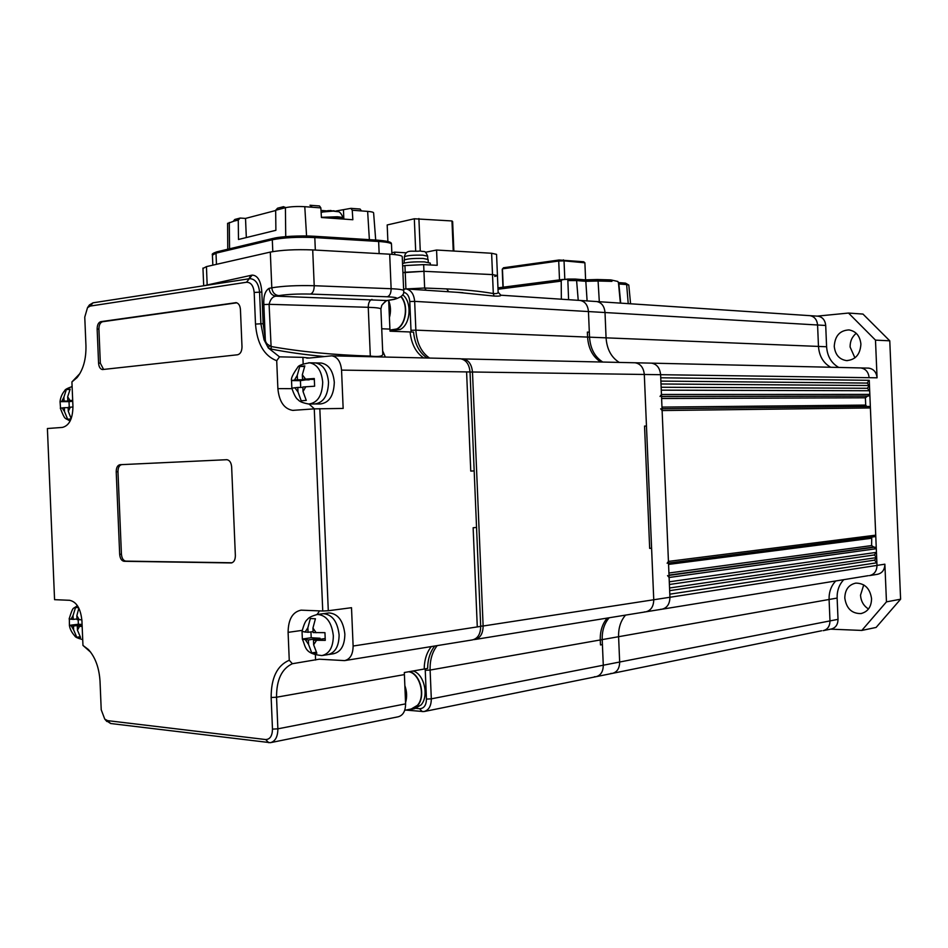 <?xml version="1.0" encoding="UTF-8"?>
<svg xmlns="http://www.w3.org/2000/svg" width="948" height="948" viewBox="0 0 948 948"><rect width="100%" height="100%" fill="white"/><g stroke="black" fill="none" stroke-linecap="round" stroke-linejoin="round"><path stroke-width="1.42" d="M838.755 367.445C831.349 363.191 827.296 356.294 826.597 346.755L818.48 346.423C819.19 356.033 823.255 362.966 830.673 367.255C823.255 362.966 819.19 356.033 818.48 346.423L817.579 324.998L818.48 346.423L606.068 337.844C606.874 349.172 611.259 357.36 619.234 362.409C611.259 357.36 606.874 349.172 606.068 337.844L589.526 337.168C590.331 348.639 594.74 356.934 602.75 362.029C594.74 356.934 590.331 348.639 589.526 337.168L588.459 311.56L589.526 337.168L587.582 337.085C588.388 348.58 592.796 356.875 600.807 361.994C592.796 356.875 588.388 348.58 587.582 337.085L415.864 330.153C416.741 343.034 421.303 352.348 429.551 358.06M830.59 629.152L861.815 630.432L876.118 627.434L900.6 599.207L889.769 340.818L875.49 340.131L877.066 377.814C876.414 372.137 873.606 368.902 868.641 368.12L860.677 367.942C865.654 368.725 868.475 371.983 869.126 377.707C868.475 371.983 865.654 368.725 860.677 367.942L651.454 363.143C656.822 364.068 659.879 367.919 660.614 374.697L660.744 377.79L869.245 380.314L867.065 383.075L660.875 381.096M871.745 537.078L871.591 545.574L876.296 548.714L876.45 552.364L874.269 554.959L876.675 557.578L874.483 560.161L876.888 562.792L876.995 565.399L869.245 380.314M867.065 383.075L869.458 385.528L661.005 383.976M869.458 385.528L867.29 388.277L661.135 387.258M867.29 388.277L869.672 390.742L661.266 390.161L661.443 394.486L660.045 396.442M869.672 390.742L869.826 394.392L865.394 397.793L865.702 405.08L866.638 406.479M660.673 408.789L662.119 410.555L668.435 561.406L667.143 563.242M869.067 406.455L662.036 408.778L868.961 406.455L870.394 407.936L875.727 535.158L874.53 536.722L668.506 563.053L874.53 536.722M667.546 575.602L669.11 577.486L669.288 581.811L876.45 552.364M874.269 554.959L669.407 584.489M876.675 557.578L669.549 587.997M874.483 560.161L669.667 590.651M876.888 562.792L669.809 594.171L669.94 597.264C669.774 604.077 667.048 608.071 661.775 609.244L660.602 609.291M870.003 575.519L877.291 574.334C882.173 573.279 884.697 569.89 884.875 564.19L876.995 565.399C876.817 571.146 874.281 574.547 869.375 575.614C874.281 574.547 876.817 571.146 876.995 565.399L669.94 597.264C669.774 604.077 667.048 608.071 661.775 609.244L646.216 611.756M835.65 581.077C831.088 585.947 828.896 592.085 829.085 599.48L829.986 620.916C829.856 626.284 827.58 629.531 823.148 630.669C827.58 629.531 829.856 626.284 829.986 620.916L829.085 599.48C828.896 592.085 831.088 585.947 835.65 581.077M823.694 630.55L831.206 629.034C835.626 627.908 837.902 624.673 838.02 619.34L837.131 598.058L618.594 636.712C618.369 627.979 620.679 620.774 625.55 615.11C620.679 620.774 618.369 627.979 618.594 636.712L619.66 662.024C619.554 668.364 617.124 672.144 612.384 673.376L610.785 673.447M826.597 346.755L825.708 325.472C825.139 320.163 822.603 317.07 818.1 316.194L809.947 315.66C814.462 316.537 817.01 319.642 817.579 324.998C817.01 319.642 814.462 316.537 809.947 315.66L596.802 301.559C601.636 302.554 604.374 306.216 605.014 312.532L606.068 337.844L605.014 312.532L414.655 301.369L415.864 330.153L410.994 330.319L409.785 301.535C409.299 296.25 407.225 293.145 403.587 292.221M854.93 357.87L850.107 347.015C850.048 341.256 852.086 336.694 856.245 333.305M860.903 344.124C860.227 354.481 855.416 359.979 846.457 360.596C839.241 359.422 835.176 354.682 834.252 346.364C834.939 335.876 839.857 330.39 849.005 329.916C856.032 331.208 860.002 335.936 860.903 344.124M868.51 608.983C863.652 605.926 860.985 601.328 860.511 595.214L863.735 584.88M871.567 598.733C871.354 606.933 867.799 611.887 860.891 613.581C851.731 613.629 846.363 608.438 844.798 598.01C845.024 589.668 848.685 584.703 855.783 583.115C864.766 583.221 870.027 588.424 871.567 598.733M875.49 340.131L848.519 313.053L817.176 316.134M889.769 340.818L862.976 314.072L848.519 313.053M884.875 564.19L886.463 601.861L900.6 599.207M861.815 630.432L886.463 601.861M821.655 630.752L612.965 673.258M868.297 575.673L662.439 609.137M868.641 368.12L868.013 368.108M837.131 598.058C836.942 590.711 839.134 584.62 843.673 579.785M838.02 619.34L619.66 662.024L618.594 636.712L602.205 639.616C601.968 630.775 604.291 623.488 609.173 617.764C604.291 623.488 601.968 630.775 602.205 639.616L603.284 665.223C603.177 671.634 600.748 675.462 595.984 676.706L594.384 676.765M437.194 645.612C432.193 651.975 429.835 660.128 430.108 670.058L602.205 639.616L602.418 644.604L600.487 644.948L600.274 639.959C600.037 631.107 602.359 623.808 607.241 618.072C602.359 623.808 600.037 631.107 600.274 639.959L600.487 644.948L602.418 644.604L603.284 665.223L619.66 662.024C619.554 668.364 617.124 672.144 612.384 673.376L596.576 676.588M825.708 325.472L605.014 312.532C604.374 306.216 601.636 302.554 596.802 301.559L580.223 300.457C585.07 301.464 587.819 305.161 588.459 311.56C587.819 305.161 585.07 301.464 580.223 300.457L500.852 295.207M877.066 377.814L660.614 374.697C659.879 367.919 656.822 364.068 651.454 363.143L635.113 362.776C640.493 363.7 643.562 367.599 644.308 374.472L653.753 599.752C653.587 606.649 650.849 610.69 645.552 611.875L644.379 611.91M461.309 358.877L635.113 362.776C640.493 363.7 643.562 367.599 644.308 374.472L660.614 374.697L669.94 597.264L653.753 599.752C653.587 606.649 650.849 610.69 645.552 611.875L475.386 639.426M87.891 307.128L89.408 304.948L93.011 302.815L249.94 278.641C255.486 279.127 258.697 283.677 259.574 292.268L260.89 323.884L264.065 339.834L268.32 347.987L279.506 356.851L302.898 357.349L303.17 363.878M427.098 358.012C419.36 352.715 414.833 344.077 413.541 332.108L410.081 331.966C411.373 343.97 415.899 352.62 423.649 357.929C415.899 352.62 411.373 343.97 410.081 331.966L390.019 331.184L388.668 300.315M459.768 358.759L460.479 358.771C466.049 359.802 469.236 364.198 470.03 371.96L466.594 371.912L470.753 471.073L474.178 470.907L476.548 527.444L473.135 527.752L477.282 626.912L353.118 646.026C352.988 654.452 350.156 659.31 344.622 660.614L319.251 659.192L292.375 663.719C281.746 668.707 276.461 679.87 276.543 697.218L277.871 728.834C277.811 736.738 275.323 741.348 270.417 742.687L110.643 723.514L105.892 720.397M434.753 646.015C430.131 651.857 427.761 659.322 427.631 668.435L424.206 669.039C424.325 659.915 426.707 652.425 431.328 646.572C426.707 652.425 424.325 659.915 424.206 669.039L404.322 672.523L405.59 703.866C405.507 711.19 403.019 715.491 398.124 716.807L271.021 742.557M319.82 408.635L328.292 610.737L322.747 611.01L314.274 408.861L343.152 408.434L341.553 370.111C340.723 361.698 337.488 356.934 331.847 355.832L309.415 358.036L302.898 357.349M324.109 356.519C304.592 354.671 286.971 352.194 271.223 349.089L268.32 347.987L269.433 345.475L270.867 346.47C300.445 351.732 333.589 354.931 370.301 356.093C379.105 357.052 383.265 356.247 382.767 353.687L380.906 309.178C381.132 308.23 376.913 307.602 368.251 307.306L269.09 304.32C270.358 299.272 272.657 296.546 275.998 296.155L387.282 300.54M382.648 350.89L385.374 357.052M328.292 610.737L351.507 607.704L353.118 646.026M477.282 626.912L480.695 626.391L477.282 626.912L473.135 527.752L476.548 527.444L480.695 626.391C480.553 634.165 477.745 638.679 472.258 639.936L345.321 660.495M90.676 652.2L82.962 645.422L81.931 620.893C80.71 608.663 76.598 601.79 69.607 600.297L54.569 599.669L47.4 428.52L62.367 427.418C69.216 425.711 72.747 418.732 72.949 406.479L71.918 381.937L79.916 373.536M71.704 386.654L72.084 385.907M279.506 356.851L276.709 360.726L277.882 388.621C279.15 401.585 284.08 408.849 292.683 410.377L314.274 408.861M276.709 360.726C264.16 355.879 257.086 343.662 255.498 324.074L254.183 292.446C253.448 285.668 250.888 282.267 246.492 282.255L90.214 306.074L87.512 307.662L84.763 317.118L85.948 345.558C86.232 359.114 83.246 369.815 77.001 377.659L71.918 381.937M82.962 645.422L88.401 649.534C95.298 657.177 99.173 667.783 100.026 681.328L101.223 709.768L104.766 719.117L107.586 720.634L265.653 739.547C270.038 739.404 272.313 735.932 272.479 729.13L271.152 697.515C271.104 677.903 277.136 665.472 289.259 660.246L292.375 663.719M322.747 611.01L301.049 610.157C292.588 611.958 288.275 619.352 288.097 632.352L289.259 660.246M119.673 554.343C120.088 558.514 121.545 560.825 124.034 561.287L231.17 562.946C233.883 562.425 235.282 559.984 235.365 555.635L231.644 466.878C231.205 462.529 229.606 460.136 226.845 459.697L119.981 464.698C117.528 465.231 116.272 467.589 116.213 471.772L119.673 554.343L121.427 554.189C121.842 558.36 123.299 560.671 125.788 561.121L232.059 562.768M240.437 309.475C240.069 305.493 238.623 303.23 236.111 302.661L100.832 321.656C98.438 322.415 97.206 324.88 97.146 329.051L98.568 363.155C98.924 366.959 100.215 369.092 102.443 369.554L237.569 354.777C240.425 354.019 241.894 351.353 242.001 346.79L240.437 309.475M202.967 268.474L206.439 266.613L270.31 252.085C281.58 249.999 295.717 249.277 312.71 249.928L389.687 254.194C398.302 254.728 402.485 255.628 402.26 256.896L403.67 290.574M203.856 285.715L252.168 275.098C257.738 275.37 260.961 281.023 261.826 292.043L263.153 323.683L265.286 339.135C265.322 342.074 266.696 344.195 269.433 345.475M264.065 339.834L265.286 339.135L263.84 304.581C263.378 296.226 265.12 290.811 269.054 288.346L271.803 287.801L270.31 252.085M380.895 308.894L381.76 305.351L385.907 300.694L392.863 299.521C399.345 298.217 397.473 297.305 387.258 296.783L310.458 294.07C297.767 293.797 287.208 294.318 278.748 295.634L275.998 296.155C271.969 295.551 269.659 292.956 269.054 288.346M250.971 275.335L248.921 278.759M263.84 304.581L269.09 304.32L271.223 349.089M236.81 302.815L102.597 321.728C100.204 322.486 98.971 324.939 98.912 329.11L100.334 363.191L103.605 369.459M226.987 459.697L121.747 464.627C119.294 465.16 118.038 467.518 117.967 471.689L121.427 554.189M319.571 610.868L317.106 614.482M315.376 655.009L315.577 660.033M309.072 404.038L314.404 408.849M470.03 371.96L466.594 371.912L470.753 471.073L474.178 470.907L470.03 371.96M389.936 330.058L396.62 329.003C405.91 324.749 408.576 305.209 400.968 296.771M389.403 317.675C391.038 311.726 390.801 306.003 388.68 300.528M402.651 294.792C412.321 301.784 410.65 324.761 400.163 329.466L392.176 330.496M401.182 296.582C408.872 305.209 406.123 325.01 396.691 329.323L389.936 330.236M405.543 702.693C407.19 697.147 406.953 691.424 404.82 685.546M404.725 710.301L411.231 709.009L417.44 705.324C425.901 696.27 419.893 673.317 408.707 671.753M412.949 671.006C423.957 673.483 429.373 695.998 421.042 704.921L414.726 708.666L412.119 709.175M409.512 671.611C420.521 674.099 425.948 696.662 417.606 705.596L411.29 709.341L409.169 709.412M291.83 388.17L297.791 387.424L297.98 391.939L301.215 400.803L306.263 400.4L303.028 391.512L302.839 386.985L314.618 386.215L314.298 378.525L302.519 379.307L302.329 374.768L304.818 365.928L299.769 366.426L297.281 375.242L297.471 379.769L291.522 380.492L291.854 388.088M314.523 362.906L315.471 362.93C323.043 364.399 327.392 370.834 328.529 382.245C328.044 395.66 323.375 402.912 314.523 403.99L309.664 404.014M309.166 379.366L300.421 380.658L300.706 387.436M300.421 380.658L291.557 380.586M309.19 379.864L297.471 379.769M304.403 366.497L299.769 366.426M314.191 379.401L302.519 379.307M302.862 387.436L297.791 387.424M320.306 363.013L321.254 363.037C328.826 364.494 333.175 370.917 334.3 382.281C333.826 395.66 329.157 402.876 320.306 403.955L315.471 403.978M321.254 363.037L315.471 362.93C323.043 364.399 327.392 370.834 328.529 382.245C328.044 395.66 323.375 402.912 314.523 403.99M72.688 400.34L67.829 400.731L67.663 396.809L70.164 389.13L66.384 389.51L63.895 397.165L64.061 401.075L60.032 401.549L60.542 408.067M71.171 418.684L68.28 411.29L68.114 407.367L72.972 406.988M60.305 408.185L64.334 407.687L64.5 411.598L67.64 419.229L70.993 418.957M72.735 401.288L69.026 401.632L69.263 407.261M69.026 401.632L60.316 401.668M72.723 401.04L64.061 401.075M69.844 389.51L66.384 389.51M72.712 400.72L67.829 400.731M68.126 407.664L64.334 407.687M302.045 631.629L302.365 639.236L308.373 639.947L308.562 644.474L311.774 652.911L316.857 653.243L313.646 644.794L313.456 640.255L325.271 640.362L324.951 632.66L313.136 632.577L312.947 628.038L315.423 618.771L310.34 618.523L307.863 627.777L308.053 632.304L302.009 631.51M322.379 613.806L323.315 613.676C332.25 614.47 337.512 621.556 339.111 634.947C338.946 646.37 335.13 652.947 327.7 654.665L322.841 655.424M310.956 631.889L311.205 637.743L302.388 639.011M313.101 631.581L308.053 632.304M324.951 638.561L313.456 640.255M316.028 652.248L311.774 652.911M311.205 637.743L320.021 638.253L320.069 639.284M320.021 638.253L308.373 639.947M328.126 613.048L329.063 612.929C337.998 613.712 343.259 620.774 344.859 634.105C344.681 645.493 340.877 652.046 333.435 653.765L328.624 654.511M329.063 612.929L323.315 613.676C332.25 614.47 337.512 621.556 339.111 634.947C338.946 646.37 335.13 652.947 327.7 654.665M69.358 619.08L69.417 625.562L73.482 626.012L73.648 629.922L76.776 637.234L80.568 637.494L77.452 630.159L77.286 626.237L82.168 626.438M78.613 607.68L75.532 607.514L73.043 615.489L73.209 619.4L69.133 618.961C73.553 604.8 72.617 609.991 77.333 605.547M81.872 619.791L77.013 619.613L76.847 615.69L78.743 608.486M78.174 619.672L78.364 624.246L69.69 625.289M76.978 618.961L73.209 619.4M82.132 625.656L77.286 626.237M79.928 636.831L76.776 637.234M82.109 624.969L73.482 626.012M78.364 624.246L82.085 624.459M502.961 287.197L502.227 269.433L503.483 267.763L559.059 260.001L583.672 261.755L584.892 262.797L585.603 279.826M559.059 260.001L558.716 261.02L564.036 260.854L563.42 259.859M564.807 279.245L564.036 260.854L584.892 262.797M503.198 287.161L502.44 268.853L558.716 261.02L559.51 279.873M567.888 279.067L567.852 280.561L576.597 280.572L575.436 279.079L567.888 279.067M597.548 279.53L610.524 279.897M587.108 300.919L585.817 281.307L598.081 280.999L597.501 279.518L585.117 279.861L585.817 281.307L576.597 280.572L578.233 300.326M617.658 281.355L618.807 283.191L620.691 303.135M568.599 299.687L567.852 280.561M575.614 279.115L585.106 279.861L575.436 279.079L562.093 279.53L561.216 281.106L498.02 289.247M611.946 281.366L598.081 280.999L599.314 301.725M620.383 303.111L618.452 282.646M375.704 240.045L373.619 212.968C373.678 212.245 371.687 211.712 367.634 211.38L360.43 210.847L361.022 210.314L360.074 209.034L350.902 208.347L352.253 210.231L352.846 219.735L321.431 217.519L320.839 207.885L319.5 205.965L309.984 205.254L312.283 207.245M283.559 208.193L283.511 206.711L285.775 207.612M283.511 206.711L277.586 208.181L275.667 210.266L275.892 230.305L238.481 239.477L238.268 220.078L233.303 221.275L234.796 219.462L240.152 218.052L245.52 218.419L275.667 210.515M326.468 210.859L320.993 210.456M335.592 211.084L350.902 208.347M320.839 207.885L304.782 206.688C297.044 206.261 290.574 206.593 285.407 207.707L280.809 208.916L283.369 206.652M360.43 210.847L352.253 210.231M280.845 208.904L275.667 210.266M245.52 218.419L246.326 237.545M238.268 220.078L240.152 218.052M233.457 221.334L227.603 223.479M217.222 251.789L216.002 253.152L272.301 239.773L273.557 238.339C280.158 236.479 301.985 235.353 313.93 236.265L314.807 237.581L378.643 241.479C387.424 242.084 391.714 243.067 391.488 244.43L391.903 254.337M337.689 211.677L333.151 211.096L322.367 212.02L325.081 211.214M343.14 218.052C341.434 213.537 339.562 211.392 337.488 211.605L335.663 211.274M332.878 210.847L334.206 210.8M328.304 210.586L324.086 211.57M333.151 211.096L330.366 210.48M587.369 332.096L589.324 332.179L587.369 332.096L587.582 337.085L587.369 332.096M462.92 358.83C468.502 359.861 471.677 364.245 472.483 371.995L644.308 374.472L646.465 426.031L644.545 426.079L649.676 548.406L651.584 548.193L653.753 599.752L483.125 626.012C482.982 633.785 480.162 638.288 474.687 639.545L473.81 639.592M646.465 426.031L651.584 548.193L649.676 548.406L644.545 426.079L646.465 426.031M406.017 288.927L424.645 288.026L446.709 288.915C463.999 289.614 479.522 291.143 493.304 293.524C496.373 293.833 497.984 293.418 498.138 292.268L497.439 275.572L494.714 276.461M402.639 265.997L404.926 265.558L405.211 272.242L402.924 272.668L423.946 271.306L492.51 274.6L497.439 275.572L492.51 274.6L423.946 271.306L424.645 288.026L426.209 290.266M415.994 708.369L419.632 708.713C423.993 708.5 426.268 705.3 426.458 699.103L425.249 670.319L430.108 670.058L431.316 698.842L603.284 665.223C603.177 671.634 600.748 675.462 595.984 676.706L424.467 711.462M470.042 372.09L472.483 371.995L483.125 626.012L480.683 626.142M426.458 699.103L431.316 698.842C431.233 706.035 428.757 710.289 423.875 711.581L405.827 710.088M403.611 289.081L406.159 288.939C411.136 290.041 413.968 294.188 414.655 301.369L409.785 301.535M500.876 295.219C501.006 296.013 498.743 296.286 494.098 296.06L457.635 292.351M411.1 332.001L410.994 330.319M425.249 670.319L425.202 668.861M446.709 288.915L448.736 291.759M494.098 296.06L493.304 293.524L491.621 253.258L496.551 254.36L497.439 275.441M453.867 251.042L452.634 221.571L451.971 220.955L414.323 218.775L387.187 224.96L387.886 241.456M414.323 218.775L415.674 250.971M451.971 220.955L453.239 251.007M418.898 218.538L420.26 251.007M404.156 260.262L404.144 260.119C406.882 258.804 413.209 258.247 423.14 258.46L428.117 259.515L428.235 262.252M402.545 263.58C406.716 262.205 414.015 261.648 424.467 261.897L430.274 263.106L430.345 264.966M404.926 265.558L423.661 264.622L437.206 265.31L436.566 250.035L491.621 253.258M405.91 288.915L405.211 272.242L423.946 271.306L423.661 264.622M394.818 254.597L394.712 252.144L391.832 252.737M436.566 250.035L425.451 252.263M406.313 252.808L394.712 252.144M869.826 394.392L661.443 394.486M868.522 396.039L661.526 396.442M866.697 396.146L661.526 396.56M865.394 397.793L661.609 398.504M865.702 405.08L661.965 407.107M870.394 407.936L662.119 410.555M875.727 535.158L668.435 561.406M871.283 538.286L668.565 564.416M871.591 545.574L668.921 573.019M873.025 547.138L669.015 575.092M874.862 547.15L669.027 575.4M876.296 548.714L669.11 577.486M261.826 292.043L254.183 292.446M263.153 323.683L255.498 324.074M404.358 674.609L276.543 697.218L271.152 697.515M405.59 703.866L277.871 728.834L272.479 729.13M466.594 371.912L341.553 370.111M389.877 329.098L381.724 328.766M207.174 285.206L206.439 266.613M278.748 295.634C274.719 295.041 272.408 292.434 271.803 287.801C283.085 285.976 297.222 285.277 314.215 285.715L391.133 288.725L389.687 254.194M387.258 296.783C389.77 295.906 391.062 293.228 391.133 288.725C399.736 289.104 403.919 289.827 403.682 290.894C404.523 294.461 401.383 297.293 394.25 299.367L392.863 299.521M310.458 294.07C312.911 293.157 314.155 290.372 314.215 285.715L312.71 249.928M370.336 356.709L368.251 307.306C368.31 302.898 369.566 300.255 372.007 299.402M90.214 306.074L93.011 302.815M252.168 275.098L246.492 282.255M268.758 742.711L265.653 739.547M107.586 720.634L110.643 723.514M236.538 302.732L235.388 302.673M100.334 363.191L98.568 363.155M98.912 329.11L97.146 329.051M102.597 321.728L100.832 321.656M125.788 561.121L124.034 561.287M117.967 471.689L116.213 471.772M121.747 464.627L119.981 464.698M231.644 562.887L230.992 562.958M302.187 630.373L288.097 632.352M291.937 388.656L277.882 388.621M308.621 362.8L309.641 362.811C317.224 364.293 321.573 370.751 322.711 382.21C322.225 395.671 317.568 402.936 308.704 404.026C302.91 402.959 299.402 401.537 298.158 399.76C296.226 398.776 294.117 394.901 291.818 388.111M297.281 375.242L294.496 380.041M305.517 379.034L302.329 374.768M303.028 391.512L305.849 386.725M294.816 387.673L297.98 391.939M63.895 397.165L61.833 401.277M70.069 400.53L67.663 396.809M68.28 411.29L70.353 407.166M62.118 407.889L64.5 411.598M316.525 614.577L317.533 614.446C326.468 615.24 331.729 622.362 333.341 635.788C333.163 647.259 329.359 653.847 321.917 655.566C303.929 653.847 305.967 646.607 302.365 639.236M307.863 627.777L305.066 632.138M316.158 632.743L312.947 628.038M313.646 644.794L316.478 640.433M305.386 639.77L308.562 644.474M73.043 615.489L70.97 619.281M79.265 619.731L76.847 615.69M77.452 630.159L79.537 626.379M71.254 625.881L73.648 629.922M561.998 279.565L497.961 287.86L567.852 279.067M618.7 282.599L625.49 283.132L626.64 284.578L618.878 283.962M628.228 303.633L626.64 284.578L628.808 285.123L630.574 303.787M561.358 299.213L561.216 281.106M284.104 207.055L284.139 208.039M343.472 210.183L343.84 219.107M306.571 235.969L304.782 206.688M369.376 239.666L367.634 211.38M229.57 248.803L229.286 222.436M285.739 236.621L285.407 207.707M314.191 236.277L377.908 240.188L378.643 241.479L379.153 253.614M212.423 255.166L216.002 253.152L216.464 264.338M272.799 251.599L272.301 239.773C283.618 237.581 297.791 236.846 314.807 237.581L315.329 250.082M325.982 217.839L337.381 217.791L343.259 219.059C340.984 217.862 335.402 217.471 326.444 217.874M343.271 219.059L343.164 218.253C343.188 217.578 341.221 217.08 337.287 216.772L321.419 217.317M404.5 288.962L403.658 290.147M419.632 708.713L422.216 711.628M404.346 256.932L404.346 256.789C407 255.486 413.15 254.953 422.808 255.154L427.643 256.209L427.773 259.112M846.457 360.596L847.37 360.631M860.891 613.581L861.768 613.415M460.479 358.771L331.847 355.832M308.254 358.107L306.631 358.071M203.69 285.739L202.955 268.083M87.512 307.662L89.408 304.948M78.838 374.887L77.001 377.659M90.451 651.975L88.401 649.534M104.766 719.117L106.863 721.499M382.921 303.881L386.571 300.67M387.294 300.54L393.42 299.509M293.738 410.366L292.683 410.377M315.471 362.93L309.641 362.811C302.27 364.008 298.264 365.549 297.636 367.445C292.896 374.152 290.858 378.501 291.522 380.492M72.119 386.571C67.284 388.289 64.843 389.628 64.772 390.588C62.177 393.586 60.589 397.248 60.032 401.549M60.293 408.138C65.388 421.019 64.476 417.274 70.105 421.102M323.315 613.676L317.533 614.446C311.892 615.951 308.527 617.622 307.46 619.447C305.6 620.537 303.787 624.578 302.021 631.593M69.417 625.562C69.986 629.152 71.787 632.624 74.821 635.966C75.129 637.092 77.76 638.3 82.725 639.592M617.788 281.449L610.785 279.897L585.058 279.85M617.752 281.414L618.783 282.966M618.7 282.587L625.49 283.132L628.797 285.052M227.603 223.266L227.757 249.229M391.477 244.039C391.157 243.138 392.65 241.432 377.908 240.188L314.084 236.253C297.791 235.519 284.127 236.242 273.119 238.41L216.796 251.848C213.11 253.14 211.641 254.111 212.399 254.739L212.838 265.156M323.007 211.807L321.135 212.66M330.805 210.503L326.278 210.906M462.956 292.695L406.159 288.939M498.138 292.221L500.852 295.219M404.464 259.835L404.346 256.789C406.277 248.803 411.693 252.014 420.367 251.019C425.415 252.346 424.586 249.703 427.643 256.067M404.263 262.999L404.144 260.119"/></g></svg>
